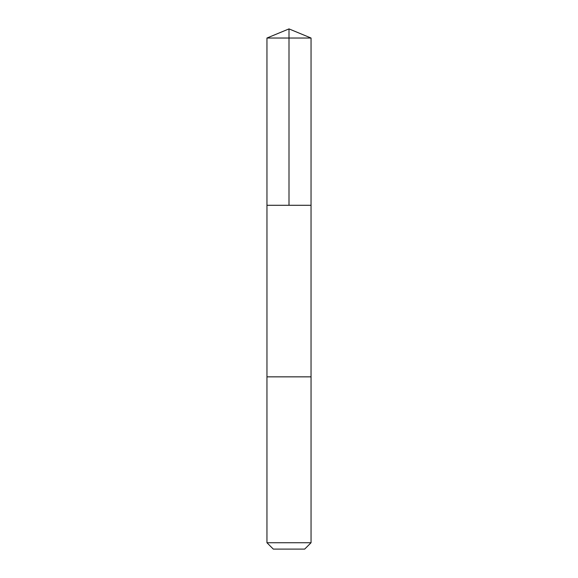 <?xml version="1.0" encoding="UTF-8"?>
<svg xmlns="http://www.w3.org/2000/svg" width="578" height="578" viewBox="0 0 578 578"><rect width="100%" height="100%" fill="white"/><g stroke="black" fill="none" stroke-linecap="round" stroke-linejoin="round"><path stroke-width="0.87" d="M309.671 205.284L311.043 205.284L311.051 38.032L266.949 38.032L266.957 205.284L311.043 205.284L311.043 376.849L266.957 376.849L266.957 205.284L309.671 205.284M311.051 376.849L266.949 376.849L266.949 542.735L311.051 542.735L311.051 376.849M311.051 542.735L304.685 549.1L273.315 549.1L266.949 542.735M289 205.284L289 28.9L266.949 38.032M289 28.9L311.051 38.032"/></g></svg>
